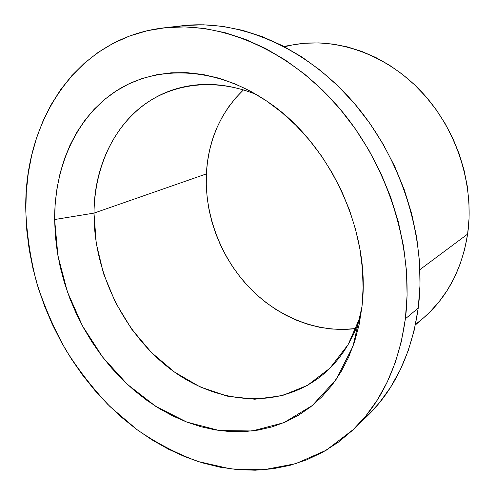 <?xml version="1.0" encoding="UTF-8"?>
<svg xmlns="http://www.w3.org/2000/svg" width="495" height="495" viewBox="0 0 495 495"><rect width="100%" height="100%" fill="white"/><g stroke="black" fill="none" stroke-linecap="round" stroke-linejoin="round"><path stroke-width="0.74" d="M206.353 173.918C204.553 214.681 220.516 256.899 248.793 286.989C277.212 316.843 317.468 333.494 356.146 328.519L342.775 329.478L331.204 328.983L319.69 327.3L308.323 324.46L297.204 320.525L286.419 315.532L276.037 309.548L266.149 302.631L256.818 294.847L248.119 286.265L240.1 276.965L232.817 267.015L226.333 256.49L220.677 245.483L215.907 234.067L212.052 222.323L209.144 210.35L207.213 198.229L206.279 186.052L206.353 173.918L93.994 213.116L206.353 173.918L207.461 161.915L209.595 150.14L212.757 138.699L216.94 127.679L222.131 117.197L228.3 107.341L235.416 98.214L243.435 89.911C220.535 112.285 208.172 140.289 206.353 173.918M360.799 315.544C352.706 341.067 339.589 361.152 321.453 375.798C277.806 410.429 215.938 403.97 169.736 368.565C123.422 332.918 93.673 271.767 93.994 213.116L96.265 243.484L103.511 273.58L115.422 302.414L131.577 329.033L151.482 352.551L174.531 372.091L200.011 386.861L227.087 396.118L254.776 399.23L281.977 395.722L307.463 385.351L329.942 368.175L348.121 344.619L360.799 315.544M415.398 324.937L423.664 317.79C447.294 297.198 461.953 269.299 467.627 234.092L419.933 269.614L467.627 234.092C474.637 185.303 456.897 129.622 421.629 91.928C386.261 54.271 336.885 37.274 294.624 44.575L283.852 46.419M353.548 429.344L366.974 416.357C394.496 389.769 411.58 353.69 418.226 308.113L405.368 318.799C398.735 365.545 381.447 402.404 353.51 429.382L326.224 450.221L295.843 463.66L263.625 469.78L230.701 468.907L198.074 461.519C176.74 453.643 156.401 443.037 137.053 429.697L110.02 406.599C93.376 389.219 78.55 370.186 65.55 349.501C53.701 328.086 44.055 305.755 36.611 282.497C30.511 258.935 26.909 235.224 25.814 211.377L26.81 230.54L29.224 249.734L33.029 268.828L38.171 287.706L44.618 306.257L52.315 324.355L61.219 341.897L71.268 358.776L82.411 374.876L94.582 390.091L107.724 404.316L121.758 417.446L136.608 429.369L152.194 439.981L168.418 449.169L185.179 456.829L202.375 462.862L219.879 467.162L237.551 469.644L255.259 470.207L272.844 468.777L290.138 465.3L306.962 459.713L323.13 451.991L338.45 442.128L352.718 430.143L365.731 416.085L377.295 400.028L387.214 382.103L395.301 362.451L401.402 341.278L405.368 318.799L407.094 295.286L406.506 271.037L403.561 246.362L398.265 221.599L390.666 197.103L380.847 173.219L368.954 150.282L355.15 128.62L339.644 108.523L322.672 90.257L304.481 74.052L285.355 60.081L265.555 48.479L245.359 39.34L225.046 32.701L204.856 28.574L185.031 26.916L165.794 27.658L147.331 30.702L129.82 35.937L113.398 43.207L98.189 52.365L84.299 63.249L71.8 75.692L60.749 89.521L51.195 104.563L43.158 120.662L36.649 137.641L31.674 155.356L28.221 173.646L26.272 192.363L25.814 211.377C23.333 123.119 75.011 38.103 163.876 27.862C220.659 21.198 288.913 49.451 338.815 107.545C388.594 165.646 414.222 248.929 405.368 318.799L418.226 308.113C427.136 240.001 402.386 159.198 353.888 102.88C305.273 46.573 238.454 19.181 182.488 25.74L173.25 27.083M54.623 219.526L93.994 213.116L54.623 219.526C54.506 166.629 76.211 116.82 116.752 90.591C157.224 64.684 216.247 66.324 268.166 102.063C328.76 142.634 369.61 229.136 362.458 301.703L362 306.523L353.034 346.191L335.975 379.721L312.326 405.523L283.827 422.693L252.283 430.959L219.415 430.557L186.782 422.068L155.721 406.339L127.37 384.355L102.694 357.173L82.473 325.914L67.37 291.741L57.946 255.853L54.623 219.526L55.18 203.841L56.987 188.44L60.05 173.454L64.387 159.013L69.987 145.233L76.836 132.252L84.917 120.205L94.199 109.222L104.624 99.439L116.139 90.981L128.669 83.971L142.127 78.538L156.389 74.782L171.35 72.796L186.85 72.666L202.746 74.442L218.864 78.173L235.007 83.853L250.996 91.482L266.619 100.999L281.68 112.328L295.967 125.359L309.288 139.955L321.465 155.931L332.312 173.095L341.692 191.231L349.476 210.097L355.565 229.439L359.89 249.01L362.402 268.544L363.101 287.799L362 306.523L359.147 324.503L354.624 341.531L348.511 357.421L340.925 372.011L331.996 385.184L321.861 396.823L310.668 406.853L298.572 415.218L285.714 421.882L272.256 426.832L258.347 430.081L244.128 431.652L229.73 431.584L215.294 429.92L200.939 426.727L186.782 422.068L172.922 416.023L159.477 408.672L146.52 400.096L134.151 390.382L122.438 379.622L111.462 367.903L101.289 355.323L91.977 341.983L83.593 327.968L76.174 313.378L69.789 298.318L64.468 282.88L60.254 267.176L57.185 251.312L55.304 235.391L54.623 219.526M256.422 94.545C213.84 77.14 170.472 83.612 140.561 107.44C110.725 131.577 94.514 171.121 93.994 213.116C93.951 153.159 128.688 98.059 184.895 86.662C207.727 81.96 231.573 84.589 256.422 94.545M184.381 25.536L203.321 24.787L222.812 26.371L242.63 30.356L262.56 36.779L282.336 45.633L301.703 56.876L320.401 70.414L338.153 86.124L354.698 103.826L369.802 123.311L383.223 144.323L394.775 166.574L404.285 189.758L411.63 213.543L416.722 237.6L419.512 261.595L420.001 285.2L418.226 308.113L414.259 330.035L408.208 350.72L400.214 369.938L390.425 387.511L379.022 403.27L366.943 416.394M284.507 46.765L291.462 45.156M294.506 44.593L305.062 43.251L319.04 42.892L333.259 44.117L347.558 46.963L361.783 51.424L375.761 57.488L389.324 65.111L402.305 74.238L414.525 84.763L425.836 96.593L436.076 109.581L445.123 123.571L452.851 138.402L459.168 153.883L463.982 169.816L467.255 186.009L468.951 202.251L469.068 218.338L467.627 234.092L464.657 249.313L460.232 263.841L454.429 277.516L447.338 290.2L439.077 301.771L429.759 312.141L423.547 317.889M419.506 321.218L415.546 324.213M163.956 27.856L182.488 25.74"/></g></svg>
